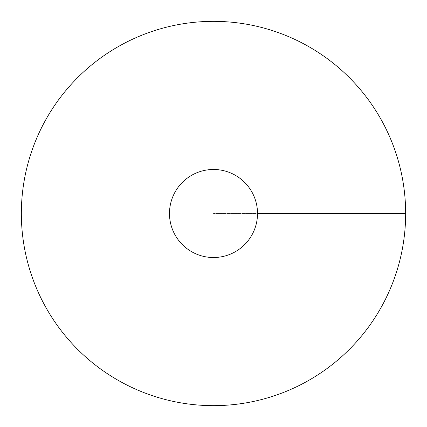 <?xml version="1.0" encoding="UTF-8"?>
<svg xmlns="http://www.w3.org/2000/svg" width="427" height="427" viewBox="0 0 427 427"><rect width="100%" height="100%" fill="white"/><g stroke="black" fill="none" stroke-linecap="round" stroke-linejoin="round"><path stroke-width="0.32" stroke-dasharray="2.13 1.6" d="M213.5 405.65A192.15 192.15 0 0 0 379.907 117.425A192.15 192.15 0 0 0 47.093 117.425A192.15 192.15 0 0 0 213.5 405.65M169.482 213.5A44.018 44.018 0 0 0 213.5 257.518A44.018 44.018 0 0 0 257.518 213.5A44.018 44.018 0 0 0 213.5 169.482A44.018 44.018 0 0 0 169.482 213.5M405.65 213.5L213.5 213.5L405.65 213.5"/><path stroke-width="0.64" d="M213.5 405.65A192.15 192.15 0 0 0 379.907 117.425A192.15 192.15 0 0 0 47.093 117.425A192.15 192.15 0 0 0 213.5 405.65M213.5 257.518A44.018 44.018 0 0 0 251.62 191.493A44.018 44.018 0 0 0 175.38 191.493A44.018 44.018 0 0 0 213.5 257.518M405.65 213.5L257.518 213.5"/></g></svg>
